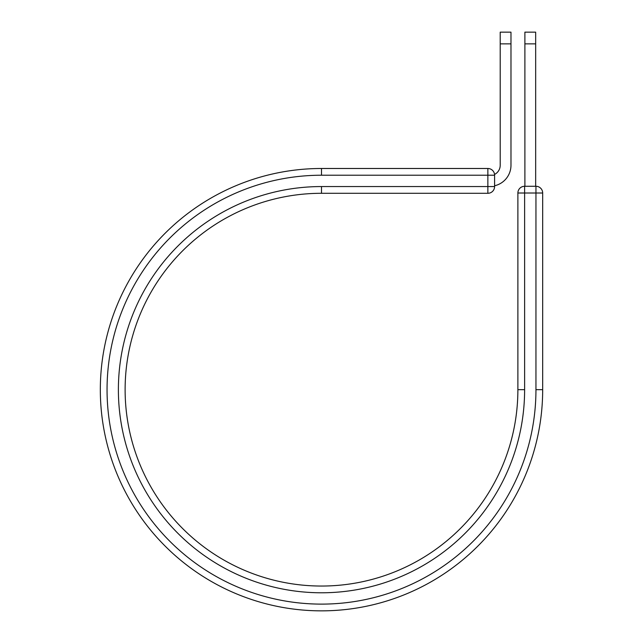 <?xml version="1.0" encoding="UTF-8"?>
<svg xmlns="http://www.w3.org/2000/svg" width="643" height="643" viewBox="0 0 643 643"><rect width="100%" height="100%" fill="white"/><g stroke="black" fill="none" stroke-linecap="round" stroke-linejoin="round"><path stroke-width="0.96" d="M510.976 43.861L500.206 43.861L500.206 32.15L510.976 32.15L510.976 165.275A21.01 21.01 0 0 1 494.596 185.763M500.206 43.861L500.206 165.275A10.232 10.232 0 0 1 494.547 174.43A6.735 6.735 0 0 1 494.596 175.226L494.596 186.558A6.735 6.735 0 0 1 487.86 193.294A6.735 6.735 0 0 0 494.596 186.558A6.735 6.735 0 0 1 487.86 193.294L487.86 168.49L321.5 168.49L321.5 175.226L494.596 175.226A6.735 6.735 0 0 0 487.86 168.49A6.735 6.735 0 0 1 494.596 175.226M494.596 186.558L321.5 186.558A203.116 203.116 0 0 0 118.384 389.674A203.116 203.116 0 0 0 321.5 592.782A203.116 203.116 0 0 0 524.616 389.674L517.88 389.674A196.38 196.38 0 0 1 321.5 586.046A196.38 196.38 0 0 1 125.12 389.674A196.38 196.38 0 0 1 321.5 193.294L487.86 193.294M321.5 175.226A214.449 214.449 0 0 0 107.051 389.674A214.449 214.449 0 0 0 321.5 604.115A214.449 214.449 0 0 0 535.949 389.674L542.676 389.674A221.176 221.176 0 0 1 321.5 610.85A221.176 221.176 0 0 1 100.324 389.674A221.176 221.176 0 0 1 321.5 168.49A221.176 221.176 0 0 0 100.324 389.674A221.176 221.176 0 0 0 321.5 610.85A221.176 221.176 0 0 0 542.676 389.674L542.676 193.013A6.735 6.735 0 0 0 535.949 186.277L535.949 193.013L517.88 193.013L517.88 389.674M524.616 389.674L524.616 186.277A6.735 6.735 0 0 0 517.88 193.013A6.735 6.735 0 0 1 524.616 186.277L535.949 186.277A6.735 6.735 0 0 1 542.676 193.013L535.949 193.013L535.949 389.674M535.667 43.861L524.889 43.861L524.889 32.15L535.667 32.15L535.667 186.277M524.889 186.277L524.889 43.861M321.5 186.558L321.5 193.294"/></g></svg>
